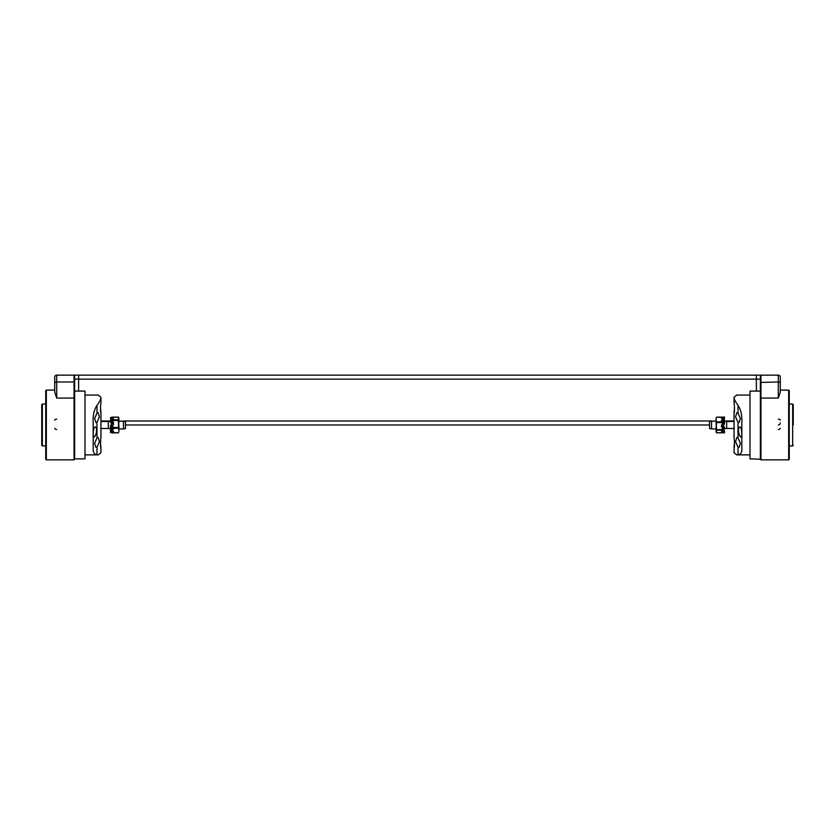 <?xml version="1.0" encoding="UTF-8"?>
<svg xmlns="http://www.w3.org/2000/svg" width="835" height="835" viewBox="0 0 835 835"><rect width="100%" height="100%" fill="white"/><g stroke="black" fill="none" stroke-linecap="round" stroke-linejoin="round"><path stroke-width="1.25" d="M110.523 432.687L113.508 432.405L113.508 431.371L110.523 432.687L111.42 430.349M111.514 420.235L110.523 417.552L113.508 416.999L110.523 418.575L110.815 420.423M110.617 417.51L112.015 417.124M112.516 422.406L112.516 420.767M110.617 432.436L110.523 431.476L113.508 429.273L113.508 427.353L110.523 430.035L110.523 431.476M113.424 432.947L112.015 432.822M110.815 429.534L110.523 428.814M110.523 432.405L111.003 431.184M110.523 430.035L111.514 426.56M111.42 425.286L111.514 422.5L110.523 422.593L113.508 419.921L113.508 418.471L110.523 420.673L110.523 422.593M111.118 420.151L110.617 418.732M113.508 422.427L113.508 424.504L110.523 427.52L110.523 425.443L113.508 422.427M111.42 428.491L112.516 427.447M112.516 421.56L111.514 422.51M97.048 412.991L98.133 412.626L99.448 416.78L97.048 422.218L95.952 422.593L94.616 418.481L97.048 412.991M100.524 407.428L100.878 412.417M94.386 427.478C97.184 424.629 97.204 434.753 94.386 436.715C92.894 439.502 92.894 429.503 94.386 427.478L95.096 427.113M97.048 437.801L98.133 437.436L99.448 441.59L97.048 447.038L95.952 447.403L94.616 443.302L97.048 437.801M100.524 442.519L100.878 447.508M100.931 428.48L100.899 429.357M100.951 397.272L100.951 402.814C100.409 404.944 100.409 414.755 100.951 412.041L100.951 437.905C100.409 440.035 100.409 449.846 100.951 447.142L100.951 452.685L98.269 454.877L96.985 454.772C94.104 454.344 92.831 452.038 93.176 447.863L93.176 421.978C92.821 415.35 94.094 409.797 96.985 405.319C99.542 401.948 100.868 399.266 100.951 397.272L98.269 395.07L85.003 395.07M94.386 436.715L93.854 437.081M737.952 447.038L735.552 441.621L736.867 437.436L738.015 437.843L740.384 443.27L739.048 447.403L737.952 447.038M749.997 395.07L736.731 395.07L734.048 397.272L734.048 402.814C734.591 404.944 734.591 414.755 734.048 412.041L734.048 437.905C734.591 440.035 734.591 449.846 734.048 447.142L734.476 442.519M740.614 436.715C737.816 434.784 737.796 424.639 740.614 427.478C742.106 429.503 742.106 439.502 740.614 436.715L741.146 437.081M739.904 427.113L740.614 427.478M737.952 422.218L735.552 416.801L736.867 412.626L738.015 413.022L740.384 418.46L739.048 422.593L737.952 422.218M734.122 412.417L734.476 407.428M734.101 429.357L734.069 428.48M734.048 397.272C734.132 399.266 735.458 401.959 738.015 405.319C740.895 409.776 742.169 415.319 741.824 421.978L741.824 447.863C742.179 452.027 740.906 454.334 738.015 454.772L736.731 454.877L734.048 452.685L734.122 447.508M756.374 375.145L78.626 375.145L760.956 375.145L756.374 375.145L756.374 391.083M54.703 380.029L54.703 390.091L46.332 390.091L46.332 459.855L74.044 459.855L74.044 398.065L56.697 398.065L54.703 392.21L54.703 377.138A1.994 1.994 0 0 1 56.697 375.145L78.626 375.145L78.626 391.083M709.531 424.973L125.469 424.973L709.531 424.973M118.894 420.986L125.469 421.466L125.469 428.48L123.476 428.96L123.476 420.986L711.524 420.986L711.524 428.96L709.531 428.48L709.531 421.466L716.106 420.986L716.106 420.047L716.106 425.391M716.106 426.831L716.106 431.246L716.106 428.96L711.524 428.96M721.492 430.244L716.545 430.244L716.545 432.76L716.106 431.935M716.545 430.244L716.106 418.011M722.484 421.216L722.484 423.909L722.484 422.228L723.58 421.205L723.486 422.907M722.484 426.831L722.484 428.752M722.484 430.505L722.484 431.246M721.795 421.842L722.045 422.593L716.545 422.593M722.045 430.244L722.045 432.76M722.484 418.011L722.484 419.118M721.701 417.323L716.545 417.187M42.345 445.9L41.75 445.305L41.75 404.641L42.345 404.046L42.345 445.9L45.737 445.9L45.737 459.26L45.737 390.686L46.332 390.091M74.639 458.864L85.003 458.864L85.003 391.083L74.639 391.083L74.639 375.74L74.639 424.973M78.626 375.145L74.044 375.145L74.639 375.74L74.044 375.145A0.595 0.595 0 0 1 74.639 375.74A0.595 0.595 0 0 0 74.044 375.145L74.044 381.981L56.697 381.981L56.697 398.065M74.639 382.44L74.044 381.981L74.044 398.065L74.639 398.525L74.639 459.26L74.044 459.855M789.263 445.9L792.655 445.9L792.655 404.046L789.263 404.046L789.263 390.686L789.263 459.26L788.668 459.855L788.668 390.091L789.263 390.686M793.25 424.973L793.25 404.641L793.25 424.973M778.303 424.973A1.994 1.994 0 0 0 780.297 422.98A1.994 1.994 0 0 1 778.303 424.973A1.994 1.994 0 0 0 780.297 422.98M788.668 390.091L780.297 390.091L780.297 377.138L780.297 392.21L778.303 398.065L760.956 398.065L760.956 459.855L760.361 459.26L760.361 375.74L760.956 375.145L778.303 375.145A1.994 1.994 0 0 1 780.297 377.138A1.994 1.994 0 0 0 778.303 375.145A1.994 1.994 0 0 1 780.297 377.138M760.361 459.26L749.997 458.864L749.997 391.083L760.361 391.083L760.361 424.973M760.956 375.145A0.595 0.595 0 0 0 760.361 375.74A0.595 0.595 0 0 1 760.956 375.145L760.956 398.065L760.361 398.525M724.248 432.311L724.477 432.937L724.289 432.29M721.576 417.249L722.494 417.124M724.477 416.999L721.492 417.385L721.492 418.293L724.477 417.02M734.069 421.466L726.669 421.466L726.669 428.48L724.477 428.814L721.492 431.173L722.379 428.219M721.492 432.937L724.477 431.069L724.477 432.206L721.492 432.937M724.477 428.846L724.477 426.883L721.492 429.639M723.486 429.566L724.477 431.069L723.58 428.752M723.58 424.316L723.486 427.155L724.477 426.883M723.486 427.155L722.484 428.115M721.492 427.05L721.492 424.952L724.477 421.967L724.477 424.013L721.492 427.05M724.477 419.546L721.492 422.124L721.492 420.266L724.477 418.199L723.58 421.205M724.477 417.145L723.976 418.481M724.289 417.657L724.477 418.199M724.477 417.74L724.237 418.325M723.914 420.589L724.477 421.101M723.705 429.545L723.976 430.338M724.477 432.927L721.492 432.572M118.894 418.011L118.455 417.176L118.299 420.068L118.894 431.935M123.476 428.96L118.894 428.96L118.894 430.004L118.894 424.712M118.894 423.251L118.894 418.773M112.955 432.666L118.455 432.78M112.516 431.914L112.516 430.912M112.516 428.292L112.516 425.558L113.351 427.51M112.955 428.251L112.955 427.51M112.516 423.397L112.955 420.454L118.455 420.454M112.955 419.828L112.955 417.176M100.67 428.48L108.331 428.48L108.331 421.466L110.523 421.143M96.985 413.022L96.985 405.319M96.985 437.843L96.985 422.26M96.985 454.772L96.985 447.069M738.015 447.069L738.015 454.772M738.015 422.26L738.015 437.843M738.015 405.319L738.015 413.022M760.361 379.132L74.639 379.132M734.048 420.986L724.362 420.986M110.523 420.986L100.951 420.986M716.67 417.187L721.92 417.187M716.545 432.76L721.492 432.76M716.545 429.628L721.492 429.628M716.545 421.842L721.492 421.842M56.697 375.145L56.697 381.981A1.994 1.534 0 0 0 54.703 383.515M54.703 420.089A1.994 0.898 180 0 1 56.697 419.191M54.734 428.261A1.994 1.534 180 0 0 56.697 429.534M778.303 398.065L778.303 381.981L760.361 382.44M780.297 383.515A1.994 1.534 0 0 0 778.303 381.981L778.303 375.145M778.303 419.191A1.994 0.898 180 0 1 780.297 420.089M778.303 429.534A1.994 1.534 180 0 0 780.266 428.261M113.508 419.828L118.455 419.828M118.455 417.176L113.508 417.176M113.508 427.51L118.455 427.51M118.455 428.251L113.508 428.251M118.34 432.78L113.069 432.78M98.165 454.877L85.003 454.877M736.825 454.877L749.997 454.877M721.492 432.812L716.68 432.812M721.91 417.135L716.68 417.135M42.345 404.046L45.737 404.046M46.332 459.855L45.737 459.26M792.655 404.046L793.25 404.641M788.668 459.855L760.956 459.855M792.655 445.9L793.25 445.305M726.669 428.48L734.33 428.48M726.669 421.466L723.684 421.017M113.09 432.833L118.319 432.833M113.508 417.114L118.319 417.114M108.331 421.466L100.931 421.466M108.331 428.48L111.17 428.908"/></g></svg>
